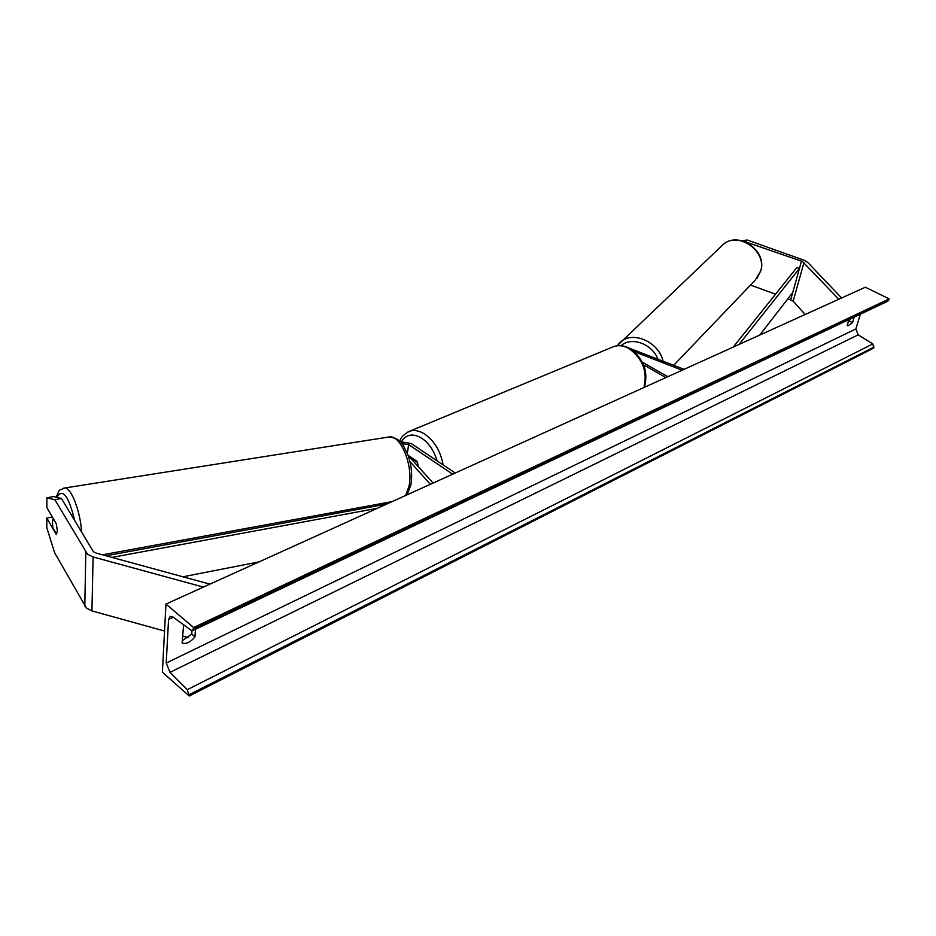 <?xml version="1.0" encoding="UTF-8"?>
<svg xmlns="http://www.w3.org/2000/svg" width="936" height="936" viewBox="0 0 936 936"><rect width="100%" height="100%" fill="white"/><g stroke="black" fill="none" stroke-linecap="round" stroke-linejoin="round"><path stroke-width="1.4" d="M52.311 516.976L46.823 518.076L56.277 534.514L57.377 531.086L56.335 523.926L46.847 507.558L46.87 497.812L53.364 496.56L61.437 498.455L93.413 551.725L96.221 553.117L209.91 584.146M61.437 498.455L54.861 499.73L87.469 554.159L93.097 556.955L203.393 587.094M46.823 518.076L46.8 527.658L54.569 552.638L86.44 608.084L91.939 610.904L164.549 631.028M182.543 636.024L188.417 637.65M54.861 499.73L46.87 497.812M750.508 285.082L775.558 294.173M787.96 298.678L793.178 301.146L805.159 314.496M744.518 241.523L802.491 261.495L838.808 299.251M745.629 241.324L747.127 239.979L804.89 260.512L807.838 262.536L841.604 297.987M747.127 239.979L742.423 240.844M629.6 348.344L684.099 369.334M634.315 351.644L682.157 370.211M667.848 376.705L642.435 362.267M665.929 377.571L643.605 364.876M409.945 461.577L430.349 484.286M455.224 473.019L411.185 443.488L400.21 441.757M452.661 474.178L408.611 444.577L401.872 443.664M410.214 457.681L417.479 462.349L418.357 466.713L417.011 461.366L408.096 455.329L433.075 483.058M411.021 457.318L410.436 457.564M56.651 534.327L52.896 527.799L52.404 521.832L53.258 518.602M165.964 604.059L162.396 672.223L189.212 696.021L187.27 689.668L170.036 672.34L166.222 663.051L168.562 619.41L170.223 616.356L173.101 617.105L191.038 630.209L192.641 630.618L193.623 627.529L165.964 604.059L865.332 287.235L889.2 298.888L193.623 627.529M191.974 630.653L191.763 634.117L182.263 640.657M847.712 323.528L850.438 318.895M189.212 696.021L873.733 348.075L872.808 343.921L858.207 334.831L855.867 328.922L860.36 314.192M195.46 629.284L194.969 636.854C190.499 642.272 186.217 644.319 182.122 642.997L183.608 624.78M848.893 319.632L847.22 325.166L847.817 325.892L852.544 322.627L854.217 317.105M192.816 630.536L887.714 301.228L889.2 298.888M194.969 636.854L191.763 634.117M852.544 322.627L849.736 321.212M111.934 557.4L377.395 508.271M182.941 576.787L259.038 561.892M105.99 555.785L386.65 504.083M759.704 335.088L792.733 292.535L799.449 268.398L738.995 344.471M799.449 268.398L796.864 267.532L733.262 347.069M93.097 556.955L91.939 610.904M85.808 552.205L84.813 606.107M801.485 261.074L790.745 299.684M803.965 262.501L793.178 301.146M408.611 444.577L407.347 453.375M437.077 460.851C434.175 450.93 429.144 443.43 421.972 438.352C413.115 433.111 406.318 434.152 401.567 441.488M408.026 431.894L409.629 431.227C414.367 429.718 419.48 430.724 424.979 434.269C434.655 441.312 440.692 451.526 443.114 464.899M643.968 387.516C647.665 371.51 642.646 358.511 628.898 348.496C623.61 345.606 618.567 344.963 613.77 346.554C619.047 344.822 624.406 345.466 629.846 348.485C643.617 358.453 648.484 371.393 644.459 387.293M74.74 520.802C68.632 495.624 62.63 487.808 56.733 497.355M63.695 488.147L64.362 488.042C70.972 486.872 80.285 510.401 81.678 532.455M405.662 495.472L409.032 486.135C413.49 465.789 400.725 434.655 389.189 436.948C402.901 438.949 402.772 445.618 407.979 455.013C411.489 465.18 412.46 475.078 410.904 484.719M855.867 328.922L166.222 663.051M173.277 617.233L168.562 619.41M874.048 347.069L189.294 694.617M888.872 299.941L193.53 629.004M858.207 334.831L170.036 672.34M872.808 343.921L187.27 689.668M721.176 246.39L723.048 244.6C737.825 230.829 766.958 250.906 760.781 270.773L755.153 280.227L673.721 365.309M663.027 361.167C659.166 342.26 633.181 330.548 620.779 341.851L618.731 343.805M621.176 345.665C631.215 336.211 652.38 343.875 657.938 359.19M613.77 346.554L409.629 431.227C404.001 434.082 400.713 437.451 399.777 441.324M389.189 436.948L64.362 488.042C58.02 491.365 60.512 487.539 56.218 497.227M102.445 554.814L392.008 501.649M410.869 484.906L407.078 494.828M760.921 270.539L757.06 278.226M760.945 270.457C767.029 250.45 738.305 230.642 723.048 244.6L617.187 345.735"/></g></svg>
